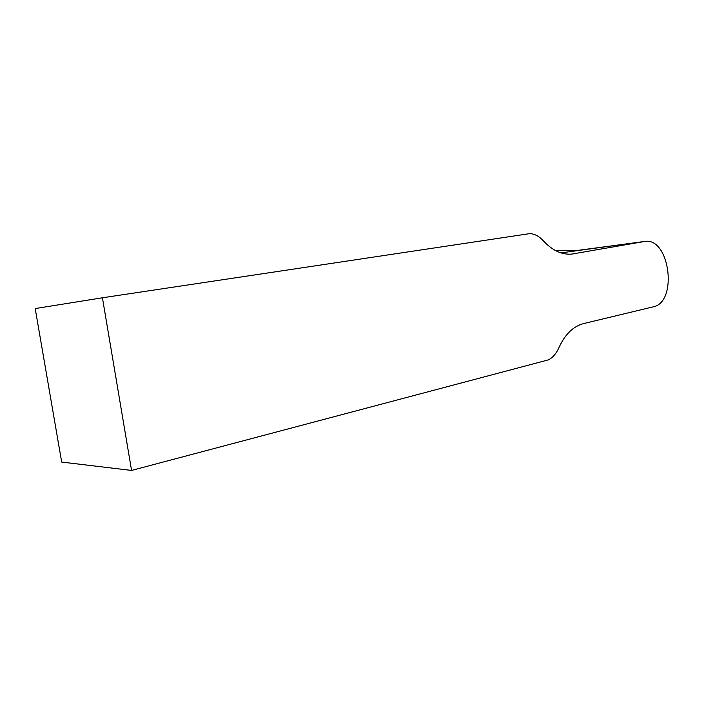 <?xml version="1.0" encoding="UTF-8"?>
<svg xmlns="http://www.w3.org/2000/svg" width="704" height="704" viewBox="0 0 704 704"><rect width="100%" height="100%" fill="white"/><g stroke="black" fill="none" stroke-linecap="round" stroke-linejoin="round"><path stroke-width="1.06" d="M131.569 470.43L548.486 359.841C552.904 357.465 556.371 353.434 558.888 347.75C564.995 334.347 573.241 326.286 583.634 323.576L653.233 306.838C678.075 302.333 669.865 237.257 644.89 241.419L571.886 254.074C561.862 254.936 552.376 250.536 543.418 240.874C539.422 236.482 534.996 234.045 530.121 233.57L102.423 297.783L35.2 308.572L61.679 462.07L131.569 470.43L102.423 297.783M560.921 252.877L644.362 241.49M575.186 250.598L555.553 250.606M576.4 250.571L571.657 251.293M573.769 250.932L644.125 241.525M571.516 254.109L573.646 253.827"/></g></svg>
